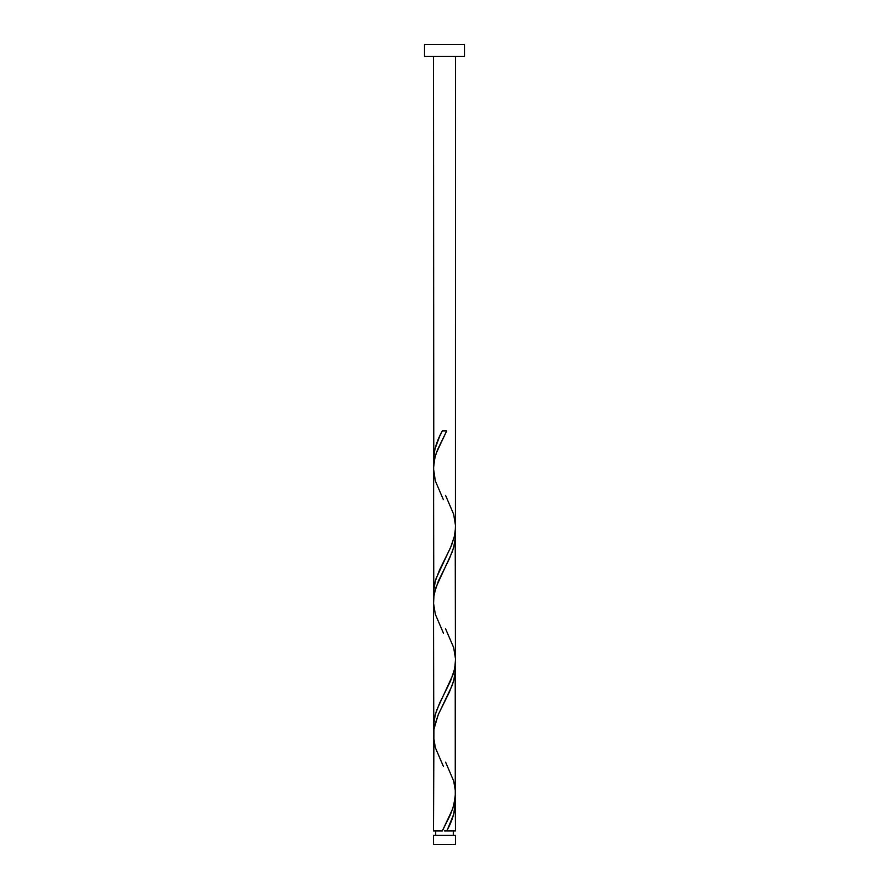 <?xml version="1.0" encoding="UTF-8"?>
<svg xmlns="http://www.w3.org/2000/svg" width="889" height="889" viewBox="0 0 889 889"><rect width="100%" height="100%" fill="white"/><g stroke="black" fill="none" stroke-linecap="round" stroke-linejoin="round"><path stroke-width="1.33" d="M433.499 835.371L433.499 844.55L455.501 844.55L455.501 835.371L433.499 835.371L455.501 835.371L455.501 844.55L433.499 844.55L433.499 835.371M435.699 830.971L435.699 835.371L435.699 830.971M453.301 835.371L453.301 830.971L453.301 835.371M424.498 44.45L424.498 56.452L464.503 56.452L464.503 44.45L424.498 44.45L424.498 56.452L464.503 56.452L464.503 44.45L424.498 44.45M433.776 464.758L433.499 56.452L433.499 460.002L434.921 449.089L439.644 436.366L442.311 430.921L446.689 430.921L437.544 449.712L435.143 456.757L433.654 464.98L433.499 593.352L434.143 586.062L436.099 578.472L451.601 545.135L454.446 536.056L455.457 528.466L455.501 56.452L455.446 524.599M447.6 829.148L446.689 830.971L455.501 830.971L455.501 801.878L453.579 814.602L447.6 829.148M455.224 663.772L455.279 797.633L452.745 808.746L442.311 830.971L433.499 830.971L442.311 830.971L450.479 814.524L453.857 805.123L455.501 793.377L455.501 668.528L454.668 676.862L452.279 685.197L438.133 714.956L433.932 729.258L433.499 830.971L433.554 737.281M433.776 731.458L433.499 601.853L433.499 726.702L434.332 718.379L436.721 710.033L453.001 674.618L454.668 668.372L455.501 660.027L455.501 535.178L454.668 543.512L452.279 551.847L435.999 587.262L433.932 595.908L433.554 603.931M455.224 797.122L455.501 830.971L446.689 830.971C452.179 821.269 455.112 811.579 455.501 801.878L455.279 797.633M445.6 762.162L453.668 780.964L455.446 791.299M455.224 530.422L455.446 657.949M433.776 598.108L433.554 470.581M444.5 830.971L446.689 830.971L444.5 830.971M446.689 430.921L442.311 430.921L446.689 430.921L436.255 453.146L434.654 458.702L433.499 468.503L435.332 480.927L443.4 499.718M442.311 430.921C436.821 440.611 433.888 450.312 433.499 460.002L433.721 464.258M445.6 495.462L453.668 514.264L455.479 525.377L455.279 530.933L454.346 536.489L450.579 547.602L439.599 569.827L435.332 580.939L433.521 592.052L433.721 597.608M445.6 628.812L453.668 647.614L455.479 658.727L455.279 664.283L454.346 669.839L450.579 680.952L439.599 703.177L435.332 714.289L433.521 725.402L433.721 730.958M443.4 766.418L435.332 747.627L433.521 736.514L433.721 730.958L434.654 725.402L438.421 714.289L449.401 692.064L453.668 680.952L455.479 669.839L455.279 664.283M443.4 633.068L435.332 614.277L433.521 603.164L433.721 597.608L434.654 592.052L438.421 580.939L449.401 558.714L453.668 547.602L455.479 536.489L455.279 530.933"/></g></svg>
